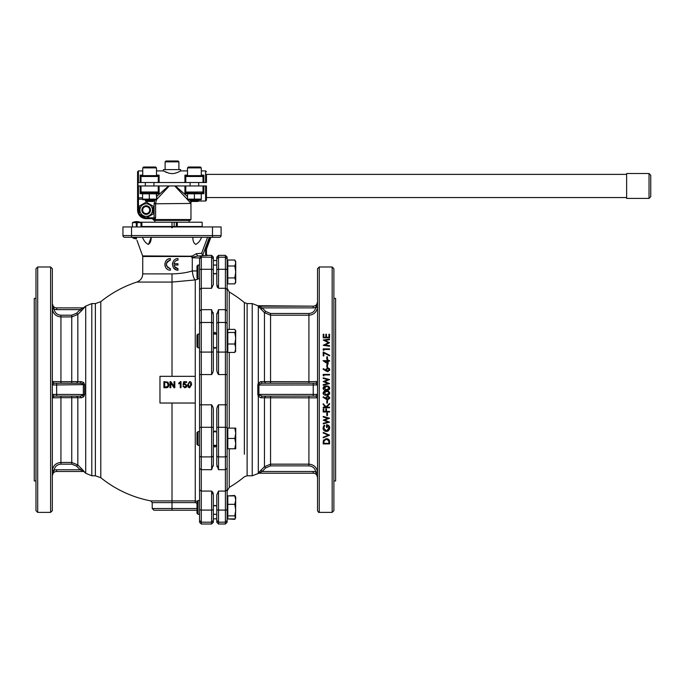 <?xml version="1.0" encoding="UTF-8"?>
<svg xmlns="http://www.w3.org/2000/svg" width="685" height="685" viewBox="0 0 685 685"><rect width="100%" height="100%" fill="white"/><g stroke="black" fill="none" stroke-linecap="round" stroke-linejoin="round"><path stroke-width="1.03" d="M137.574 174.341L137.574 182.518L138.439 182.518L138.439 170.899L137.574 171.755L137.574 197.117M138.002 185.96L138.002 182.518M626.638 174.384L206.459 174.384M649.029 173.519L626.638 173.519L626.638 198.41L649.029 198.41L650.75 196.681L650.75 175.24L649.029 173.519L649.029 198.41M332.165 266.987L332.165 512.38L333.886 510.659L333.886 268.708L332.165 266.987L319.253 266.987L317.532 268.708L317.532 510.659C318.388 512.217 318.962 512.791 319.253 512.38L319.253 266.987M326.24 371.159L323.046 369.078L323.388 368.633L325.966 370.32L326.034 368.941M328.124 367.794L327.413 367.802M329.596 370.525L329.716 369.395M329.571 368.924L329.297 368.462M325.949 370.979L328.175 371.655M324.022 389.868L326.394 390.339L328.817 389.833M329.202 389.525L329.605 388.926M328.791 386.537L326.394 386.006C324.57 385.852 323.448 386.58 323.046 388.207L323.046 388.335M323.046 388.207C323.466 389.816 324.579 390.527 326.394 390.339C328.226 390.518 329.339 389.808 329.75 388.207C329.339 386.58 328.218 385.852 326.394 386.006L324.228 386.408M324.022 394.774L326.394 395.245L328.826 394.731M329.202 394.432L329.605 393.832M327.19 390.947L326.394 390.912C324.57 390.758 323.448 391.486 323.046 393.113L323.046 393.241M323.046 393.113C323.466 394.723 324.579 395.433 326.394 395.245C328.226 395.425 329.339 394.714 329.75 393.113C329.339 391.486 328.218 390.758 326.394 390.912L325.298 390.989M325.238 390.998L324.228 391.315M328.98 427.029L327.644 430.557M329.485 429.409L329.571 426.746M327.704 424.948L327.156 424.828M327.045 424.811L326.48 424.768C328.56 424.897 329.648 425.95 329.75 427.928L328.543 430.694L327.584 431.259M323.363 426.49L324.296 425.179L323.046 428.039C323.157 430.094 324.27 431.233 326.394 431.473L327.55 431.276M323.046 428.039L323.774 430.24M323.911 429.178L324.005 426.746M326.925 430.831L324.921 430.445M323.877 439.796L323.311 441.097M323.269 441.388L323.226 441.851M323.226 441.911L323.209 442.356M323.209 442.501L323.44 440.592L326 438.7M323.209 442.613L323.209 443.906L329.588 443.906L329.459 440.738M327.704 438.871L327.199 438.734M326.95 438.7L326.48 438.674C328.603 438.862 329.639 439.95 329.588 441.928M326.034 397.069L325.966 398.456L325.906 397.788L325.966 398.456L323.388 396.769L323.046 397.206L326.146 399.235M328.106 395.93L327.447 395.93M329.588 398.679L329.622 397.163M327.67 399.817L328.183 399.783M323.209 384.679L327.884 383.429L323.209 381.571L327.85 379.67L323.209 378.411L323.209 377.829L329.588 379.55L324.707 381.545L329.588 383.574L323.209 385.27L323.209 384.679L327.884 383.429M323.209 351.987L329.75 355.335L329.476 355.832L323.859 352.955L323.859 355.909L323.209 355.909L323.209 351.987L329.75 355.335M136.315 226.949L136.315 222.625A9.248 5.3 -90 0 1 136.709 222.36L136.709 226.949M137.111 226.949L137.111 222.625A9.248 5.3 90 0 0 136.709 222.36M333.886 480.956L335.616 480.956L335.616 298.412L333.886 298.412M317.48 381.519L315.965 383.257L317.48 381.519L308.918 381.691L308.918 315.203C313.721 314.8 316.581 312.232 317.48 307.514L317.532 306.563L317.48 307.514L315.768 307.325C315.049 311.11 312.762 313.165 308.918 313.49L270.558 313.49L265.686 311.461L262.124 307.89L258.913 306.161L313.225 306.161A4.307 4.307 0 0 0 317.532 301.862L315.965 306.854L317.532 306.563L317.532 304.774M317.532 301.905L317.532 301.862A4.307 4.307 0 0 1 313.225 306.161L257.928 305.733M315.965 306.854L315.768 307.325A6.028 6.028 0 0 1 313.225 307.89L313.225 306.161M315.965 383.257L317.532 384.953L313.225 384.953L313.225 394.423L258.913 394.423L258.913 384.953L259.529 383.9L262.124 383.223L313.225 383.223L313.225 384.953L257.8 385.021L257.8 394.346L262.124 396.144L315.965 396.11L317.48 397.848L315.768 396.144M313.225 396.144L313.225 394.423L317.532 394.423L315.965 396.11M257.8 394.346L258.313 396.427L260.908 397.745L317.48 397.848M315.965 472.522L317.532 477.513L317.532 472.813L315.768 472.042L317.532 472.813L317.48 471.854C316.581 467.136 313.73 464.567 308.918 464.165L308.918 396.144M265.686 396.144L264.461 397.737L264.461 466.699L260.908 470.27L262.124 471.485L265.686 467.906L264.461 466.699L270.558 464.165L308.918 464.165L308.918 465.877C312.771 466.202 315.049 468.257 315.768 472.042L317.48 471.854M317.532 477.505L317.532 477.513A4.307 4.307 0 0 0 313.225 473.207L258.913 473.207L262.124 471.485L313.225 471.485L313.225 473.207M35.971 298.412L34.25 298.412L34.25 480.956L35.971 480.956M259.529 306.52L257.8 305.75L264.461 312.677L265.686 311.461M308.918 383.223L308.918 381.691L264.461 381.631L264.461 312.677L270.558 315.203L308.918 315.203L308.918 313.49M262.124 383.223L260.908 381.622L264.461 381.631L265.686 383.223M315.768 383.223L313.225 383.223M37.692 266.987L37.692 512.38L35.971 510.659L35.971 268.708L37.692 266.987L50.613 266.987L52.334 268.708L52.334 510.659L50.613 512.38L50.613 266.987M260.908 309.098L262.124 307.89L313.225 307.89A6.028 6.028 0 0 0 315.768 307.325M260.908 381.622L258.313 382.941L259.529 383.9M260.908 397.745L262.124 396.144M260.908 470.27L258.313 472.992L258.313 396.427L259.529 395.476M258.313 472.992L259.529 472.847L257.8 473.618L258.313 472.992M35.971 439.77L35.971 418.681M35.971 283.676L35.971 304.774M35.971 474.594L35.971 495.692M257.8 305.75L258.913 306.161M258.313 306.375L258.313 382.941L257.8 385.021M234.809 260.017L235.734 261.619L235.734 282.288L234.809 283.881L235.734 280.901L234.809 277.922L235.734 271.954L234.809 265.986L235.734 263.006L234.809 260.017L227.814 260.017L227.814 265.986L234.809 265.986M235.734 350.9L234.809 352.441L235.734 348.228L234.809 344.007L235.734 338.244L234.809 332.482L235.734 330.59L235.52 351.619M235.734 428.116L235.734 448.786L234.809 448.786L235.734 443.615L234.809 438.451L235.734 433.288L234.809 428.116L235.734 428.116M235.238 496.325L235.734 497.087L235.52 518.117L234.809 515.856L235.734 510.094L234.809 504.331L235.734 500.11L234.809 495.897L235.734 497.438M52.334 475.69L53.892 470.792L52.334 471.083L52.385 470.141L54.098 470.321C54.809 466.528 57.095 464.473 60.939 464.147L71.754 464.147L76.626 466.177L80.188 469.764L84.572 471.991L81.412 468.549L80.188 469.764L56.641 469.764L56.641 471.485L83.356 471.485M53.892 470.792L54.098 470.321A6.028 6.028 0 0 1 56.641 469.764M52.385 397.848L53.892 396.11L52.334 394.423L56.641 394.423L56.641 384.953L84.572 384.619L83.356 384.747L84.572 384.876L84.572 394.492L56.641 394.423L56.641 396.144L54.098 396.144L52.385 397.848L60.939 397.677L60.939 462.435C56.127 462.837 53.276 465.406 52.385 470.141C53.276 465.406 56.127 462.837 60.939 462.435L60.939 464.147M71.754 396.144L71.754 397.677L81.412 397.737L83.69 396.803L84.572 394.492L80.188 396.144L53.892 396.11M53.892 383.257L52.334 381.571L54.098 383.223L56.641 383.223L53.892 383.257L52.334 384.953L56.641 384.953L56.641 383.223L80.188 383.223L82.465 383.703L83.356 384.747L83.356 394.62L84.572 394.748M76.626 313.191L71.754 315.22L60.939 315.22C57.086 314.894 54.809 312.839 54.098 309.046L52.334 308.293L53.892 308.575L52.334 303.592A4.307 4.307 0 0 0 56.641 307.89L83.356 307.89L80.188 309.611L81.412 310.819L84.572 307.377L83.356 307.89L56.641 307.89L56.641 309.611L80.188 309.611L76.626 313.191L77.842 314.406L81.412 310.819M52.334 308.293L52.385 309.235C53.276 313.961 56.127 316.53 60.939 316.932L60.939 381.691L52.385 381.528M56.641 309.611A6.028 6.028 0 0 1 54.098 309.046L52.385 309.235M257.92 473.635L252.226 475.784L252.226 303.583L247.114 303.583L244.365 302.59L244.365 325.11M235.734 330.941L234.809 329.391L227.814 329.391L227.814 332.482L234.809 332.482M235.52 518.117L234.809 519.35L227.814 518.939L234.809 518.939L235.734 517.398M234.809 519.35L235.238 518.502M52.334 475.784A4.307 4.307 0 0 1 56.641 471.485M244.365 454.266L244.365 302.59A113.222 113.222 0 0 0 229.252 291.99L229.252 329.391M234.809 283.881L227.814 283.881L227.814 265.986M227.814 277.922L234.809 277.922M234.809 352.441L227.814 352.441L227.814 332.482M227.814 344.007L234.809 344.007M234.809 448.786L227.814 448.786L227.814 438.451L234.809 438.451M227.814 438.451L227.814 428.116L234.809 428.116M227.814 518.939L227.814 515.856L234.809 515.856M227.814 515.856L227.814 495.897L234.809 495.897M227.814 504.331L234.809 504.331M227.814 495.897L234.809 495.486M81.412 468.557L77.842 464.969L76.626 466.177M76.626 396.144L77.842 397.737L77.842 464.969L71.754 462.435L60.939 462.435M80.188 383.223L81.412 381.631L77.842 381.631L76.626 383.223M71.754 315.22L71.754 316.932L77.842 314.406L77.842 381.631L60.939 381.691L60.939 383.223M83.356 307.89L84.572 307.377M252.226 475.784L247.114 475.784L244.365 476.786A113.222 113.222 0 0 1 229.252 487.377L229.252 448.786M229.252 428.116L229.252 352.441M227.12 520.463L227.12 509.246A1.721 0.839 180 0 1 225.399 510.085L225.399 522.184L227.12 520.463L227.12 522.287L225.399 524.008L218.515 524.008L218.515 491.076L225.399 491.076L227.12 489.852L227.12 514.118M225.399 524.008L225.399 522.184L218.515 522.184L216.785 520.463L216.785 522.287L218.515 524.008M81.412 397.737L80.188 396.144M84.572 384.619L83.69 382.564L81.412 381.631M83.219 471.485L84.572 471.991M190.824 384.722L189.617 387.213L188.409 384.722L188.795 382.675L189.608 382.239L190.824 384.722M167.491 386.571L164.708 386.999L164.708 382.367L167.02 382.487L168.099 384.636L167.491 386.571M227.814 428.981L227.12 428.981L227.12 257.089L225.399 255.359L218.515 255.359L216.785 257.089L216.785 258.904L218.515 257.192L218.515 255.359M227.12 258.904L225.399 257.192L218.515 257.192L218.515 269.282A1.721 0.839 0 0 0 216.785 270.121L216.785 284.472L218.515 288.291L218.515 269.282L225.399 269.282L225.399 288.291L218.515 288.291M227.814 331.446L227.12 331.446L227.12 288.274L229.252 291.99M227.12 288.274L227.12 325.11M227.12 454.266L227.12 491.094L227.12 447.921L227.814 447.921M218.515 404.809C217.179 406.522 216.606 408.62 216.785 411.111L216.785 455.397A1.721 1.507 0 0 0 218.515 456.904L218.515 404.809L227.12 404.801L227.12 350.386L227.814 350.386M227.814 262.483L227.12 262.483M227.814 516.892L227.12 516.892L227.814 516.892M227.12 455.397L227.12 427.765A1.721 0.471 180 0 0 225.399 427.294L225.399 469.687L218.515 469.687L218.515 456.904L225.399 456.904A1.721 1.507 180 0 0 227.12 455.397L227.12 468.463L225.399 469.687L225.399 510.085L218.515 510.085A1.721 0.839 0 0 1 216.785 509.246L216.785 520.463M227.12 374.567L218.515 374.558L218.515 309.68L225.399 309.68L227.12 310.904M227.12 509.246L227.12 489.852M83.219 307.89L85.711 306.101L91.807 303.583L95.378 303.583L95.378 475.784L100.789 477.702A113.222 113.222 0 0 0 150.811 500.906L152.216 502.602L195.259 502.602L195.259 500.906L197.203 501.369L195.259 500.906L150.811 500.906M187.639 384.722L189.617 381.622C190.918 381.579 191.577 382.615 191.594 384.722L189.617 387.821L188.238 387.196L187.639 384.722M182.929 386.126L183.708 386.066L184.873 387.213L186.157 385.724L184.864 384.345L183.058 384.842L183.648 381.725L186.662 381.725L186.662 382.435L184.248 382.435L183.914 384.071L185.061 383.686L186.954 385.655L186.466 387.085L184.881 387.821L182.929 386.126M181.011 387.719L180.266 387.719L180.266 382.975L178.776 383.865L178.776 383.146L180.532 381.622L181.011 381.622L181.011 387.719M170.026 387.719L170.026 381.648L170.848 381.648L174.041 386.417L174.041 381.648L174.812 381.648L174.812 387.719L173.99 387.719L170.796 382.949L170.796 387.719L170.026 387.719M163.903 387.719L163.903 381.648L167.971 382.17L168.921 384.653C168.784 386.845 167.842 387.873 166.095 387.719L163.903 387.719M213.343 260.531L216.785 260.531L216.785 258.904L216.785 270.121M227.12 289.524L225.399 288.291L225.399 427.294L218.515 427.294A1.721 0.471 0 0 0 216.785 427.765M218.515 309.68L216.785 314.775L216.785 368.265C216.614 370.765 217.188 372.863 218.515 374.558M216.785 455.397L216.785 464.601L218.515 469.687M216.785 494.895L218.515 491.076L216.785 494.895L216.785 509.246M215.064 505.795L215.064 505.342L215.064 505.795L216.785 505.795M213.343 445.567L215.064 447.159L215.064 445.336M215.064 430.822L215.064 431.79L215.064 430.822L213.343 432.509L213.343 411.111C213.523 408.611 212.949 406.513 211.622 404.809L211.622 469.687L213.343 464.601L213.343 411.111M215.064 431.79L216.785 431.79M216.785 446.252L215.064 446.252M216.974 466.699L216.871 466.023M216.785 314.775L216.871 313.387M217.53 287.486L217.299 287.006M217.102 286.476L216.871 285.482M215.064 347.578L215.064 348.545L215.064 347.578L216.785 347.578M215.064 334.032L215.064 333.124L216.785 333.124M216.785 273.572L215.064 273.572L215.064 274.026L215.064 273.572M215.064 333.124L215.064 332.208L213.343 333.8M198.042 265.061L196.989 266.123L196.989 277.785L198.042 278.838L198.042 265.061L199.566 265.061L199.566 278.838L198.042 278.838M196.989 335.085L196.989 346.747L198.042 347.809L198.042 334.032L196.989 335.085M196.989 432.62L196.989 444.282L198.042 445.336L198.042 431.567L196.989 432.62M196.989 501.583L196.989 513.253L198.042 514.307L198.042 500.529L196.989 501.583M213.343 351.61L213.343 314.775L211.622 309.68L211.622 374.558C212.949 372.845 213.523 370.748 213.343 368.265L213.343 351.61A1.721 0.471 180 0 1 211.622 352.081L201.287 352.081A1.721 0.471 180 0 1 199.566 351.61L199.566 404.801L211.622 404.809M213.343 445.687L213.343 455.397A1.721 1.507 180 0 1 211.622 456.904L201.287 456.904A1.721 1.507 180 0 1 199.566 455.397L199.566 489.852L201.287 491.076L211.622 491.076L211.622 524.008L213.343 522.287L213.343 520.463L211.622 522.184L201.287 522.184L199.566 520.463L199.566 522.287L201.287 524.008L211.622 524.008M213.343 506.121L215.064 505.342M216.785 518.836L213.343 518.836L213.343 520.463L213.343 494.895L211.622 491.076M213.343 520.463L213.343 522.287M212.607 491.89L212.838 492.361M213.035 492.892L213.266 493.885M213.343 464.601L213.266 465.98M172.012 510.231L172.012 508.51L152.216 508.51L153.937 510.231L196.989 510.231M195.259 403.028L159.965 403.028L159.965 376.339L195.259 376.339L195.259 500.906M216.785 265.061L213.343 265.061M213.163 312.677L213.258 313.353M215.064 348.545L213.343 346.867L213.343 368.265M213.343 284.472L213.343 270.121A1.721 0.839 180 0 0 211.622 269.282L211.622 288.291L213.343 284.472L211.622 288.291L201.287 288.291L201.287 257.192L199.566 258.904L199.566 310.904L201.287 309.68L211.622 309.68M211.622 469.687L201.287 469.687L199.566 468.463M199.566 265.061L199.566 257.937L199.566 258.904L199.566 257.937L192.279 257.783L192.279 270.952C186.628 272.724 179.872 273.709 172.012 273.889L142.737 273.889C142.523 277.896 140.545 280.619 136.803 282.074A113.222 113.222 0 0 0 100.789 301.665L95.378 303.583M100.789 301.665L100.789 477.702M215.064 274.026L213.343 273.246L213.343 264.718M198.042 514.307L199.566 514.307L198.042 514.307L196.989 513.253M136.803 282.074L172.012 282.074L195.259 279.925L198.162 278.838M198.042 500.529L199.566 500.529L199.566 445.336L198.042 445.336M198.042 431.567L199.566 431.567L199.566 347.809L198.042 347.809M198.042 334.032L199.566 334.032L199.566 278.838M211.622 374.558L201.287 374.558L201.287 288.291L199.566 289.524M199.566 310.904L199.566 351.61M201.287 524.008L201.287 374.558L199.566 374.567M199.566 404.801L199.566 455.397M199.566 489.852L199.566 520.463M199.566 325.11L199.566 323.971A1.721 1.507 180 0 1 201.287 322.472L211.622 322.472A1.721 1.507 180 0 1 213.343 323.971M196.698 279.685L197.374 279.386M170.377 260.086L170.377 258.579C163.201 258.519 163.21 270.258 170.377 270.19L170.377 268.683C165.145 265.823 165.145 262.954 170.377 260.086M177.997 265.035L177.997 263.742L173.999 263.742C174.495 261.576 175.822 260.36 177.997 260.086L177.997 258.579C170.839 258.485 170.83 270.284 177.997 270.19L177.997 268.683C175.822 268.417 174.487 267.201 173.999 265.035L177.997 265.035M192.279 270.952L196.989 270.952L192.279 270.952C192.896 275.918 193.889 278.906 195.259 279.925L195.114 279.788M213.343 270.121L213.343 257.089L211.622 255.359L211.622 269.282L201.287 269.282A1.721 0.839 180 0 0 199.566 270.121M213.343 258.904L211.622 257.192L201.287 257.192L201.287 256.216L199.566 257.937L192.279 257.783L191.731 257.303L192.279 257.783M177.997 260.086L176.593 260.42M177.997 270.19L175.951 269.719M175.874 269.684L173.502 267.732M172.449 264.384L172.492 263.656M172.552 263.28L173.254 261.43M173.999 265.035L174.461 266.422M174.529 266.542L177.997 268.683M169.435 260.249L168.81 260.488M167.568 261.37L167.114 261.91M166.866 262.312L166.635 262.792M166.369 263.802L166.335 264.384M166.429 265.275L166.635 265.977M167.568 267.407L168.116 267.878M169.435 268.52L170.377 268.683M165.856 267.681L165.282 266.645M165.248 266.551L164.939 265.549M164.828 264.384L164.871 263.639M166.001 260.882L166.386 260.428M166.446 260.368L167.046 259.812M167.594 259.435L168.15 259.135M168.236 259.093L169.221 258.75M169.281 258.733L170.377 258.579M206.459 254.503L207.315 255.359L211.622 255.359M209.927 237.284L205.697 248.895L206.51 249.194L210.843 237.284L206.51 249.194A0.865 0.865 0 0 0 206.459 249.486L205.594 249.486L205.594 254.649L206.459 254.649L206.459 249.486L206.459 254.649L207.315 255.359M171.789 227.583L172.243 227.583M191.355 256.524L191.731 257.303L197.657 256.019L207.315 255.514M201.287 256.216L197.657 256.019L196.347 253.707L191.946 256.207L142.634 255.925L142.737 256.507L191.355 256.507L191.543 255.925M148.568 244.348L151.188 237.284L124.661 237.284A1.721 1.721 0 0 1 122.94 235.563L122.94 226.949L171.156 226.949L172.012 227.814L172.877 226.949L221.092 226.949L221.092 235.563L122.94 235.563A1.721 1.721 0 0 0 124.661 237.284L219.371 237.284A1.721 1.721 0 0 0 221.092 235.563M203.565 255.548L202.683 255.308L201.638 253.296L207.572 237.284L201.638 253.296L196.347 253.707M192.845 237.284C192.793 240.889 193.769 243.252 195.764 244.382C198.196 243.235 200.131 240.872 201.578 237.284C200.123 240.889 198.179 243.252 195.756 244.382C193.761 243.235 192.793 240.872 192.845 237.284M151.188 237.284C151.239 240.889 150.263 243.252 148.268 244.382C145.836 243.235 143.901 240.872 142.454 237.284M212.487 226.949L212.487 237.284L215.664 237.284M136.974 240.341L142.634 255.925M136.426 238.14C137.06 240.837 137.06 240.837 136.426 238.14L136.101 237.284M136.358 237.969L132.873 237.969L132.685 237.284M136.315 222.625L132.436 222.625A9.487 9.487 0 0 1 140.99 222.625L137.111 222.625M140.99 226.521L202.152 226.521L202.152 222.214L140.04 222.214M141.881 222.214L141.881 226.521M176.319 222.214L176.319 226.521M194.403 201.458L197.914 201.458L198.71 200.671L190.096 200.671L190.892 201.458L194.403 201.458M149.63 201.458L153.14 201.458L153.937 200.671L145.323 200.671L146.119 201.458L149.63 201.458M146.188 206.562A3.511 3.511 0 0 1 149.227 211.828A3.511 3.511 0 0 1 143.139 211.828A3.511 3.511 0 0 1 146.188 206.562M201.287 199.737L187.51 199.737M192.416 167.02L198.376 167.02M156.523 199.737L142.737 199.737M146.188 205.765A4.307 4.307 0 0 0 141.881 210.072A4.307 4.307 0 0 0 146.188 214.379A4.307 4.307 0 0 0 150.486 210.072A4.307 4.307 0 0 0 146.188 205.765M172.012 160.992L165.984 160.992L165.128 161.857L178.905 161.857L178.04 160.992L172.012 160.992M194.403 199.121L201.287 199.121L201.287 193.812L194.403 193.812L194.403 199.121L187.51 199.121L187.51 193.812L194.403 193.812M194.403 167.02L188.375 167.02L187.51 167.885L201.287 167.885L200.431 167.02L194.403 167.02M149.63 167.02L143.602 167.02L142.737 167.885L156.514 167.885L155.658 167.02L149.63 167.02M142.917 199.121L156.677 199.121L156.343 193.812L149.296 193.812L149.296 199.121M149.296 193.812L142.917 193.812M142.583 193.812L142.583 199.121M156.677 193.812L156.677 199.121M146.188 203.787A6.285 6.285 0 0 0 140.742 213.215A6.285 6.285 0 0 0 151.625 213.215A6.285 6.285 0 0 0 146.188 203.787M156.514 167.885L156.514 175.634L142.737 175.634L142.737 167.885M153.072 206.099L153.072 214.054L146.188 218.027L139.295 214.054L139.295 206.099L146.188 202.118L153.072 206.099M172.012 169.606L180.626 169.606L180.626 170.899L178.1 172.183C177.629 172.492 173.416 173.879 172.012 173.596L169.067 173.254L163.407 170.899L163.407 169.606L172.012 169.606M186.628 192.853L185.781 192.048L184.933 193.692L186.628 192.853L201.287 193.204M203.025 192.048L203.008 191.988A0.865 0.865 0 0 1 202.152 192.853L203.873 193.692L203.025 192.048L202.178 192.853A0.865 0.865 0 0 0 203.008 191.988L185.781 192.048M186.414 175.668L184.933 175.146L185.789 176.49L203.008 176.49L203.873 175.146L202.4 175.634L186.654 175.634A0.865 0.865 0 0 0 185.789 176.49L185.789 182.518L206.459 182.518L206.459 174.341M137.574 182.518L158.235 182.518L158.363 176.216L157.627 175.634L141.632 175.634L140.16 175.146L140.896 176.216L141.632 175.634M154.904 200.088L154.202 203.102L155.658 203.445L156.557 199.54L169.272 185.96L141.016 185.96L141.016 191.988L140.16 193.692L141.855 192.853L157.404 192.853L159.1 193.692L158.252 192.048L157.404 192.853M142.737 193.204L143.345 192.853L141.641 192.819M140.896 176.216L141.016 176.49A0.865 0.865 0 0 1 141.881 175.634A0.865 0.865 0 0 0 141.016 176.49L141.016 182.518L141.016 176.49L158.235 176.49A0.865 0.865 0 0 0 157.379 175.634L157.721 175.702M158.363 176.216L159.1 175.146L157.627 175.634M186.406 175.634L185.669 176.216M202.495 175.702L202.152 175.634A0.865 0.865 0 0 1 203.008 176.49L203.008 182.518M203.137 176.216L202.4 175.634M186.311 192.776L186.654 192.853A0.865 0.865 0 0 1 185.789 191.988L185.789 185.96L174.761 185.96L187.51 199.583M165.624 172.046L166.66 172.492M176.747 172.723L177.74 172.337M179.547 171.481L180.035 171.224M180.583 170.925L187.51 170.899M158.252 192.048L158.235 185.96M157.61 192.819L157.379 192.853A0.865 0.865 0 0 0 158.235 191.988L141.016 191.988A0.865 0.865 0 0 0 141.881 192.853M141.855 192.853L141.007 192.048M187.836 199.926L190.927 203.445L154.116 203.787L154.116 217.821L146.539 217.821M158.235 182.518L185.789 182.518M205.594 185.96L205.594 201.03L206.459 200.174L206.459 185.96L203.008 185.96L203.008 191.988M203.008 185.96L185.789 185.96M187.51 196.612L175.411 185.96M174.761 185.96L169.272 185.96M168.621 185.96L156.677 196.467M141.016 185.96L137.574 185.96L137.574 210.072A8.614 8.614 0 0 0 146.188 218.686L153.791 218.686L146.188 218.686L146.188 218.027M190.927 203.445L155.606 203.787L155.606 217.821L154.116 218.601L154.896 219.38L155.606 217.821L154.116 217.821L153.791 218.686L154.896 219.38M201.287 170.899L205.594 170.899L205.594 182.518L206.39 182.518M154.921 222.214L154.921 220.407L154.014 220.407L152.284 218.686M153.149 219.542L190.961 219.542L190.096 220.407L153.928 220.399M190.096 220.407L155.007 220.407M325.658 439.35L326.471 439.239L324.039 440.926L323.859 443.332L328.928 443.332L328.766 440.78L326.471 439.239L328.415 440.095M324.921 439.684L325.615 439.368M329.588 435.155L323.209 437.852L323.209 437.235L328.235 435.112L323.209 432.988L323.209 432.372L329.588 435.155M324.296 425.179L324.758 425.668L323.697 428.065L326.368 430.899L329.091 427.877L327.13 425.342L327.13 427.466L326.48 427.466L326.48 424.768M326.394 431.473L328.543 430.694M329.588 418.227L324.707 420.145L329.588 422.174L323.209 423.869L323.209 423.279L327.884 422.028L323.209 420.17L327.85 418.27L323.209 417.011L323.209 416.429L329.588 418.227M327.456 413.072L327.456 415.53L326.805 415.53L326.805 413.072L327.456 413.072M329.588 411.437L329.588 412.01L323.209 412.01L323.209 408.902L323.859 408.902L323.859 411.437L325.82 411.437L325.82 408.902L326.48 408.902L326.48 411.437L329.588 411.437M329.588 407.19L329.588 407.755L323.209 407.755L323.209 407.19L325.632 407.19L323.209 404.527L323.209 403.713L326.069 406.847L329.588 403.465L329.588 404.227L326.505 407.19L329.588 407.19M327.456 400.639L327.456 403.097L326.805 403.097L326.805 400.639L327.456 400.639M325.949 399.115L327.807 399.826L329.75 397.891L327.798 395.896L325.906 397.788L325.966 398.456M328.338 399.132L329.091 397.865L327.832 399.252L326.557 397.916L327.832 396.469L329.005 398.37M328.552 396.726L328.997 397.317M326.557 397.916L327.25 396.624M323.74 393.404L326.394 391.486L327.995 391.726L329.091 393.096L326.394 394.671L323.791 392.642M326.394 391.486L327.995 391.726M324.236 392.025L324.664 391.777M325.521 391.537L326.111 391.495M329.005 392.633L328.868 393.815M328.714 392.162L328.988 392.591M323.74 388.498L326.394 386.58L327.995 386.819L329.091 388.19L326.394 389.765L323.791 387.736M326.394 386.58L327.995 386.819M324.236 387.119L324.664 386.871M325.64 386.614L326.111 386.58M329.005 387.727L328.868 388.909M329.588 374.395L329.588 374.96L323.859 374.96L323.859 375.945L323.209 375.568L323.209 374.395L329.588 374.395M323.046 369.078L323.388 368.633M327.807 371.69L329.75 369.763L327.798 367.768L325.906 369.66M329.091 369.729L327.832 371.124L326.557 369.78L327.832 368.342L329.091 369.729L328.74 370.696M327.327 371.022L326.796 370.585M327.832 368.342L328.517 368.564M328.56 368.59L329.014 369.224M326.557 369.78L327.259 368.487M327.456 364.66L327.456 367.117L326.805 367.117L326.805 364.66L327.456 364.66M327.456 360.567L327.456 359.839L328.115 359.839L328.115 360.567L329.588 360.567L329.588 361.141L328.115 361.141L328.115 364.172L323.046 360.687L327.456 360.567M327.456 363.041L327.456 361.141L324.69 361.141L327.456 363.041M327.456 356.808L327.456 359.265L326.805 359.265L326.805 356.808L327.456 356.808M329.588 348.879L329.588 349.453L323.859 349.453L323.859 350.429L323.209 350.052L323.209 348.879L329.588 348.879M323.209 345.334L328.44 342.705L323.209 339.991L329.588 339.143L329.588 339.717L324.998 340.334L329.588 342.765L324.981 345.077L329.588 345.685L329.588 346.259L323.209 345.334M329.588 334.237L329.588 337.833L323.209 337.833L323.209 334.237L323.859 334.237L323.859 337.26L325.82 337.26L325.82 334.237L326.48 334.237L326.48 337.26L328.928 337.26L328.928 334.237L329.588 334.237M270.558 383.223L270.558 313.49M265.686 467.906L270.558 465.877L270.558 396.144M270.558 465.877L308.918 465.877M315.768 472.042A6.028 6.028 0 0 0 313.225 471.485M247.114 475.784L247.114 303.583M60.939 396.144L60.939 397.677L71.754 397.677L71.754 464.147M60.939 315.22L60.939 316.932L71.754 316.932L71.754 383.223M82.465 395.665L83.69 396.803M83.69 382.564L82.465 383.703M225.399 255.359L225.399 269.282A1.721 0.839 180 0 1 227.12 270.121M227.12 323.971A1.721 1.507 180 0 0 225.399 322.472L218.515 322.472A1.721 1.507 0 0 0 216.785 323.971M227.12 351.61A1.721 0.471 180 0 1 225.399 352.081L218.515 352.081A1.721 0.471 0 0 1 216.785 351.61M85.711 306.101L85.711 473.267L84.435 471.991M91.807 303.583L91.807 475.784L85.711 473.267M213.343 427.765A1.721 0.471 180 0 0 211.622 427.294L201.287 427.294A1.721 0.471 180 0 0 199.566 427.765M213.343 509.246A1.721 0.839 180 0 1 211.622 510.085L201.287 510.085A1.721 0.839 180 0 1 199.566 509.246M196.989 508.51L172.012 508.51L172.012 403.028M195.259 502.602L196.989 503.269M195.259 279.925L195.259 376.339M172.012 273.889L172.012 376.339M205.697 248.895A1.721 1.721 0 0 0 205.594 249.486M205.594 254.649L205.843 255.548M202.683 255.308L209.379 237.284M131.546 237.284L131.546 226.949M124.661 237.284A1.721 1.721 0 0 1 122.94 235.563M172.012 222.214L172.012 226.521M174.17 222.214L174.17 226.521M177.295 226.521L177.295 222.214M186.654 175.634A0.865 0.865 0 0 0 185.789 176.49M203.873 185.96L203.873 193.692L201.287 193.692M187.51 193.692L184.933 193.692L184.933 185.96M184.933 182.518L184.933 175.146L187.51 175.146M201.287 175.146L203.873 175.146L203.873 182.518M140.16 182.518L140.16 175.146L142.737 175.146M156.514 175.146L159.1 175.146L159.1 182.518M157.379 192.853A0.865 0.865 0 0 0 158.235 191.988M159.1 185.96L159.1 193.692L156.66 193.692M142.6 193.692L140.16 193.692L140.16 185.96M154.202 203.102L154.116 203.787M142.583 197.845L138.439 197.845L138.439 185.96M139.295 213.626A7.749 7.749 0 0 1 138.439 210.072L138.439 199.198L142.591 199.198M137.574 199.198L138.439 199.198L138.439 197.845A0.865 0.676 180 0 1 137.574 197.16M145.811 217.813A7.749 7.749 0 0 1 139.663 214.259M138.439 210.072L137.574 210.072M626.638 197.545L206.459 197.545M332.165 512.38L319.253 512.38M37.692 512.38L50.613 512.38M257.928 473.635L259.067 473.207M252.226 303.583L257.92 305.733M229.252 487.377L227.12 491.094M227.814 281.424L227.12 281.424L227.814 281.424M227.814 497.944L227.12 497.944M215.064 431.567L214.311 431.567M216.785 445.336L213.343 445.336M216.785 514.307L213.343 514.307M216.785 334.032L213.343 334.032M215.064 347.809L214.311 347.809M91.807 475.784L95.378 475.784M152.216 508.51L152.216 502.602M142.737 273.889L142.737 256.507M132.873 237.969A9.008 9.008 0 0 0 136.555 238.834M140.99 222.625L140.99 226.949M132.436 222.625L132.436 226.949M189.103 226.949L189.103 226.521M154.921 226.949L154.921 226.521M190.096 200.088L190.096 200.671M198.71 200.088L198.71 200.671M145.323 200.088L145.323 200.671M153.937 200.088L153.937 200.671M165.128 161.857L165.128 169.606M178.905 161.857L178.905 169.606M188.118 192.853L187.51 193.204M187.51 167.885L187.51 175.634M201.287 167.885L201.287 175.634M155.915 192.853L156.523 193.204M190.096 182.518L190.096 185.96M198.71 182.518L198.71 185.96M145.323 182.518L145.323 185.96M153.937 182.518L153.937 185.96M198.342 201.03L205.594 201.03M138.439 170.899L142.737 170.899M156.514 170.899L163.407 170.899M190.85 203.094L191.406 201.458M205.594 170.899L206.459 171.755M190.961 219.542L190.961 203.787M189.103 222.214L189.103 220.407"/></g></svg>
